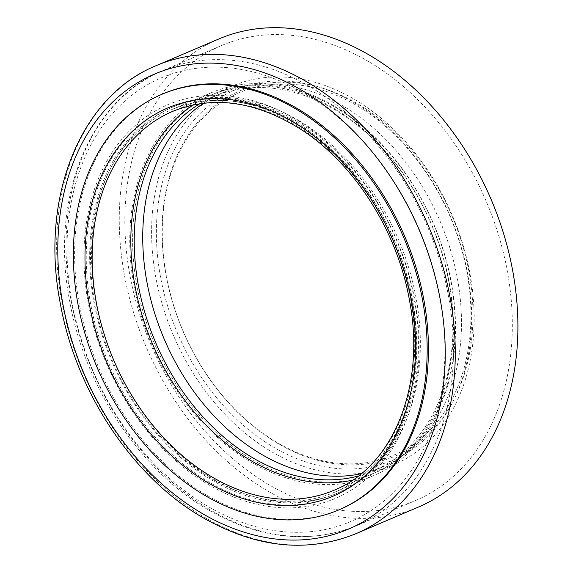 <?xml version="1.0" encoding="UTF-8"?>
<svg xmlns="http://www.w3.org/2000/svg" width="573" height="573" viewBox="0 0 573 573"><rect width="100%" height="100%" fill="white"/><g stroke="black" fill="none" stroke-linecap="round" stroke-linejoin="round"><path stroke-width="0.43" stroke-dasharray="2.87 2.15" d="M295.074 118.84A213.93 157.725 -113.1 0 0 89.696 205.886A213.93 157.725 -113.1 0 0 207.978 484.35A213.93 157.725 -113.1 0 0 413.355 397.304A213.93 157.725 -113.1 0 0 295.074 118.84M296.771 121.24A209.861 154.724 -113.1 0 0 171.828 107.438A209.861 154.724 -113.1 0 0 91.057 282.51A209.861 154.724 -113.1 0 0 211.337 479.794A209.861 154.724 -113.1 0 0 336.279 493.597A209.861 154.724 -113.1 0 0 417.051 318.524A209.861 154.724 -113.1 0 0 296.771 121.24M218.886 38.943A254.441 187.593 -113.1 0 0 120.96 251.21A254.441 187.593 -113.1 0 0 266.789 490.402A254.441 187.593 -113.1 0 0 418.276 507.134M368.919 61.762A247.314 182.336 -113.1 0 0 221.679 45.496A247.314 182.336 -113.1 0 0 126.49 251.819A247.314 182.336 -113.1 0 0 268.243 484.314A247.314 182.336 -113.1 0 0 415.482 500.58A247.314 182.336 -113.1 0 0 510.672 294.257A247.314 182.336 -113.1 0 0 368.919 61.762M298.669 120.43A209.861 154.724 -113.1 0 0 173.726 106.628A209.861 154.724 -113.1 0 0 92.955 281.701A209.861 154.724 -113.1 0 0 213.235 478.985A209.861 154.724 -113.1 0 0 338.177 492.794A209.861 154.724 -113.1 0 0 418.949 317.714A209.861 154.724 -113.1 0 0 298.669 120.43M352.553 480.174A205.893 151.802 -113.1 0 0 372.787 473.742A205.893 151.802 -113.1 0 0 452.505 306.927A205.893 151.802 -113.1 0 0 341.78 113.261A205.893 151.802 -113.1 0 0 211.444 94.882A205.893 151.802 -113.1 0 0 192.779 105.009M358.34 476.005A203.451 149.997 -113.1 0 0 373.317 470.856A203.451 149.997 -113.1 0 0 452.09 306.025A203.451 149.997 -113.1 0 0 342.675 114.657A203.451 149.997 -113.1 0 0 213.887 96.493A203.451 149.997 -113.1 0 0 199.791 103.727M203.422 103.24A203.451 149.997 66.9 0 1 222.396 92.869A203.451 149.997 66.9 0 1 351.185 111.033A203.451 149.997 66.9 0 1 460.599 302.401A203.451 149.997 66.9 0 1 381.826 467.231A203.451 149.997 66.9 0 1 361.205 473.728M365.381 108.619A198.459 146.323 -113.1 0 0 169.594 176.319A198.459 146.323 -113.1 0 0 269.632 438.374A198.459 146.323 -113.1 0 0 465.419 370.674A198.459 146.323 -113.1 0 0 365.381 108.619M364.134 110.195A197.026 145.263 -113.1 0 0 169.773 177.408A197.026 145.263 -113.1 0 0 269.088 437.557A197.026 145.263 -113.1 0 0 463.45 370.351A197.026 145.263 -113.1 0 0 364.134 110.195M263.222 446.51A205.893 151.802 -113.1 0 0 393.558 464.896A205.893 151.802 -113.1 0 0 473.277 298.082A205.893 151.802 -113.1 0 0 362.551 104.415A205.893 151.802 -113.1 0 0 232.215 86.036A205.893 151.802 -113.1 0 0 152.497 252.843A205.893 151.802 -113.1 0 0 263.222 446.51M244.22 454.604A205.893 151.802 -113.1 0 0 374.556 472.983A205.893 151.802 -113.1 0 0 454.274 306.175A205.893 151.802 -113.1 0 0 343.549 112.509A205.893 151.802 -113.1 0 0 213.213 94.13A205.893 151.802 -113.1 0 0 133.495 260.937A205.893 151.802 -113.1 0 0 244.22 454.604M242.486 456.824A207.927 153.299 -113.1 0 0 374.112 475.389A207.927 153.299 -113.1 0 0 454.618 306.927A207.927 153.299 -113.1 0 0 342.797 111.348A207.927 153.299 -113.1 0 0 211.172 92.783A207.927 153.299 -113.1 0 0 130.665 261.245A207.927 153.299 -113.1 0 0 242.486 456.824M340.011 509.376A225.841 166.507 66.9 0 1 197.048 489.22A225.841 166.507 66.9 0 1 75.593 276.788A225.841 166.507 66.9 0 1 163.04 93.814M265.471 442.148A201.216 148.35 66.9 0 1 164.043 176.463A201.216 148.35 66.9 0 1 362.544 107.824A201.216 148.35 66.9 0 1 463.972 373.51A201.216 148.35 66.9 0 1 265.471 442.148M355.647 533.807A254.441 187.593 66.9 0 1 204.16 517.068A254.441 187.593 66.9 0 1 58.331 277.876A254.441 187.593 66.9 0 1 156.257 65.616M310.086 86.824A247.314 182.336 -113.1 0 0 162.847 70.558A247.314 182.336 -113.1 0 0 67.657 276.874A247.314 182.336 -113.1 0 0 209.41 509.368A247.314 182.336 -113.1 0 0 356.65 525.634A247.314 182.336 -113.1 0 0 451.839 319.311A247.314 182.336 -113.1 0 0 310.086 86.824M206.853 505.766A241.204 177.838 66.9 0 1 73.494 191.797A241.204 177.838 66.9 0 1 305.051 93.657A241.204 177.838 66.9 0 1 438.417 407.625A241.204 177.838 66.9 0 1 206.853 505.766M372.787 473.742L334.095 490.216A205.893 151.802 -113.1 0 0 413.813 323.408A205.893 151.802 -113.1 0 0 303.088 129.742A205.893 151.802 -113.1 0 0 172.752 111.355L211.444 94.882M302.415 126.318A210.979 155.548 -113.1 0 0 94.28 198.294A210.979 155.548 -113.1 0 0 200.636 476.872A210.979 155.548 -113.1 0 0 408.764 404.903A210.979 155.548 -113.1 0 0 302.415 126.318M203.265 473.527A207.927 153.299 66.9 0 1 91.444 277.948A207.927 153.299 66.9 0 1 171.95 109.486A207.927 153.299 66.9 0 1 303.575 128.051A207.927 153.299 66.9 0 1 415.404 323.63A207.927 153.299 66.9 0 1 334.89 492.092A207.927 153.299 66.9 0 1 203.265 473.527M221.679 45.496L162.847 70.558C88.579 100.511 49.428 199.984 69.892 302.3C85.277 387.728 140.02 470.275 207.541 509.404C259.462 539.214 309.162 544.622 356.65 525.634L415.482 500.58M173.726 106.628L171.828 107.438M374.112 475.389L334.89 492.092C383.452 472.123 415.504 415.131 415.633 347.217C417.473 264.046 369.141 170.382 302.637 128.066C256.883 99.136 213.321 92.941 171.95 109.486L211.172 92.783M222.396 92.869L213.887 96.493M393.558 464.896L374.556 472.983M232.215 86.036L213.213 94.13M381.826 467.231L373.317 470.856M338.177 492.794L336.279 493.597"/><path stroke-width="0.86" d="M355.647 533.807L418.276 507.134A254.441 187.593 -113.1 0 0 516.201 294.873A254.441 187.593 -113.1 0 0 370.373 55.681A254.441 187.593 -113.1 0 0 218.886 38.943L156.257 65.616A254.441 187.593 66.9 0 1 307.744 82.354A254.441 187.593 66.9 0 1 453.572 321.539A254.441 187.593 66.9 0 1 355.647 533.807C306.662 553.382 255.436 547.817 201.983 517.118C132.521 476.851 76.259 392.011 60.444 304.184C39.394 198.967 79.661 96.536 156.257 65.616M192.779 105.009A205.893 151.802 -113.1 0 0 133.294 275.513A205.893 151.802 -113.1 0 0 242.451 455.363A205.893 151.802 -113.1 0 0 352.553 480.174M199.791 103.727A203.451 149.997 -113.1 0 0 136.216 271.638A203.451 149.997 -113.1 0 0 244.528 452.699A203.451 149.997 -113.1 0 0 358.34 476.005M361.205 473.728A203.451 149.997 66.9 0 1 253.037 449.074A203.451 149.997 66.9 0 1 145.241 271.781A203.451 149.997 66.9 0 1 203.422 103.24M161.772 94.352L163.04 93.814A225.841 166.507 66.9 0 1 306.003 113.977A225.841 166.507 66.9 0 1 427.458 326.409A225.841 166.507 66.9 0 1 340.011 509.376L338.75 509.92A225.841 166.507 -113.1 0 0 426.19 326.947A225.841 166.507 -113.1 0 0 304.736 114.514A225.841 166.507 -113.1 0 0 161.772 94.352A225.841 166.507 -113.1 0 0 74.325 277.325A225.841 166.507 -113.1 0 0 195.787 489.757A225.841 166.507 -113.1 0 0 338.75 509.92M201.187 512.871A247.314 182.336 -113.1 0 0 438.603 412.238A247.314 182.336 -113.1 0 0 301.864 90.326A247.314 182.336 -113.1 0 0 64.441 190.952A247.314 182.336 -113.1 0 0 201.187 512.871M301.154 126.862A210.979 155.548 66.9 0 1 407.503 405.44A210.979 155.548 66.9 0 1 199.368 477.409A210.979 155.548 66.9 0 1 93.019 198.831A210.979 155.548 66.9 0 1 301.154 126.862M203.759 471.837A205.893 151.802 -113.1 0 0 334.095 490.216C393.142 466.651 425.975 385.951 409.537 300.675C397.555 231.65 354.787 164.107 301.52 129.763C256.281 101.199 213.357 95.068 172.752 111.355A205.893 151.802 -113.1 0 0 93.034 278.17A205.893 151.802 -113.1 0 0 203.759 471.837"/></g></svg>
